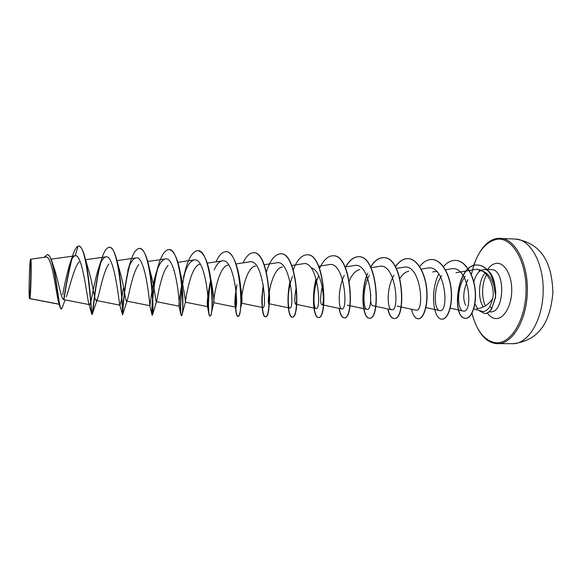 <?xml version="1.0" encoding="UTF-8"?>
<svg xmlns="http://www.w3.org/2000/svg" width="582" height="582" viewBox="0 0 582 582"><rect width="100%" height="100%" fill="white"/><g stroke="black" fill="none" stroke-linecap="round" stroke-linejoin="round"><path stroke-width="0.87" d="M30.431 260.656L30.671 261.755C31.137 266.571 30.504 291.327 29.784 296.107L29.522 297.213C28.627 297.94 29.551 260.801 30.431 260.656M30.46 259.441C31.486 257.302 30.431 299.563 29.493 298.428L29.456 298.413C28.554 298.115 29.544 259.688 30.46 259.441L30.46 259.441M30.744 259.186L30.773 259.172C31.734 257.79 30.846 296.725 29.9 298.588L29.697 298.617M479.175 310.664L484.544 313.531C487.207 313.516 489.6 311.879 491.725 308.62L490.029 306.387L492.714 298.704C488.283 304.83 482.944 308.176 476.687 308.744M473.741 308.882L482.784 311.588C485.388 311.545 487.803 309.806 490.029 306.387M465.622 305.208C462.552 298.762 463.301 290.265 467.87 279.709M494.511 283.339C492.699 274.66 489.346 270.026 484.45 269.437L478.826 270.812C486.792 269.648 494.802 280.888 494.926 293.19M480.288 270.776C477.364 272.936 475.203 276.639 473.806 281.884M474.897 303.906L477.691 308.664M59.146 304.168L29.9 298.588M62.296 307.456L61.306 309.078C59.255 310.111 56.84 277.549 52.278 262.562L54.235 268.389C58.418 280.728 61.212 299.839 63.889 299.679L89.446 304.641L88.755 303.52C86.914 296.631 82.258 253.243 75.165 255.789L75.129 255.796C73.274 256.233 71.491 259.019 69.767 264.148C66.865 274.107 64.522 284.3 62.732 294.739M66.261 296.798C69.353 289.218 73.849 267.225 79.232 261.805M78.672 246.121L78.803 246.121C81.044 246.346 83.102 250.165 84.957 257.571L88.646 270.303C92.545 282.852 94.495 300.829 96.248 300.501L97.434 298.988C99.544 293.43 103.378 271.292 108.849 263.952M109.438 247.285L109.569 247.285C112.508 247.656 115.098 252.588 117.324 262.082L120.321 273.06C124.024 285.522 125.428 301.389 126.621 301.076L127.269 300.21C128.789 295.947 132.594 271.918 138.8 264.628M139.542 248.419L139.673 248.427C143.434 249.016 146.577 255.243 149.108 267.116L151.335 275.926C154.717 288.075 155.627 301.949 156.325 301.629L156.594 301.265C157.46 298.53 161.119 272.572 168.147 265.319M168.998 249.54L169.122 249.54C173.873 250.471 177.597 258.233 180.296 272.82L181.708 278.945C184.276 292.673 185.505 300.407 185.389 302.16L185.44 302.109C185.331 301.076 190.51 265.006 200.113 264.221M197.822 250.631L197.938 250.631C203.933 252.144 208.247 261.805 210.873 279.615L211.433 282.168C213.463 294.201 214.263 301.032 213.834 302.669L213.827 302.684C212.852 303.389 217.69 266.127 228.144 265.152M226.034 251.7L226.151 251.7C233.215 251.359 239.515 269.888 240.766 288.817L240.519 285.689C241.894 294.936 242.316 300.668 241.792 302.895L241.668 303.207C239.966 303.76 244.666 267.094 255.585 266.069M269.371 302.502L268.949 289.749C269.655 295.896 269.793 300.145 269.371 302.502L268.92 303.717C266.549 304.088 271.096 268.091 282.459 266.971M296.645 300.305L296.675 295.554L296.645 300.305C296.413 302.967 296.071 304.27 295.612 304.211C294.427 303.207 294.55 298.035 295.991 288.679M311.123 267.931C322.923 269.873 325.462 306.481 321.751 304.684C320.064 303.266 320.224 297.191 322.224 286.46M349.309 280.931C351.994 274.384 355.5 270.586 359.829 269.539M393.985 275.264C386.252 287.777 387.168 309.34 391.577 309.755L372.458 305.63C370.88 304.903 370.319 301.054 370.77 294.092M399.979 278.4C402.497 274.282 405.458 271.867 408.862 271.176M492.714 298.704C495.711 284.198 485.053 267.014 474.861 269.546L455.99 272.74M465.244 276.283C456.172 288.039 457.401 310.344 463.068 311.006C473.552 314.273 469.696 264.541 450.977 268.891L445.274 269.844M441.702 275.621C432.957 287.508 434.099 309.937 439.505 310.555C449.602 313.647 445.594 263.726 427.559 268.091L421.135 269.131M415.781 310.148C425.093 313.138 421.113 263.049 403.675 267.233L396.327 268.433M391.577 309.755C400.132 312.512 396.051 262.286 379.311 266.381L370.996 267.72M369.403 275.235C362.179 288.068 363.023 309.064 366.886 309.333C374.604 311.988 370.559 261.551 354.46 265.523M344.318 275.351C337.691 288.403 338.353 308.729 341.692 308.911C348.589 311.355 344.471 260.78 329.099 264.628L318.725 266.258M318.718 275.628C312.665 288.985 313.196 308.351 315.975 308.489C322.013 310.803 317.867 259.972 303.207 263.733L291.757 265.508M292.593 276.123C287.152 289.61 287.493 308.009 289.72 308.045C294.863 310.148 290.709 259.216 276.785 262.802L264.199 264.737M261.951 304.073L262.584 291.007C261.878 296.507 261.667 300.858 261.951 304.073C262.155 306.27 262.482 307.442 262.918 307.572C267.153 309.58 262.948 258.343 249.794 261.864L236.037 263.952M216.068 261.827C219.021 255.156 222.302 251.773 225.918 251.693C240.773 250.238 244.054 318.58 237.82 316.375C236.823 316.252 236.096 313.851 235.637 309.18C235.113 303.317 235.426 295.925 236.576 287.028L236.736 285.631C235.07 295.22 234.524 301.92 235.092 305.746L235.543 307.129C238.824 308.911 234.611 257.55 222.237 260.911C219.254 261.529 216.562 264.526 214.154 269.895M210.808 279.586L210.357 281.324C207.789 294.303 206.821 302.611 207.447 306.248L207.585 306.634C209.898 308.278 205.606 256.618 194.082 259.943C189.768 261.303 186.211 267.167 183.403 277.527L184.487 273.576C187.862 259.128 192.271 251.475 197.698 250.624C211.499 249.118 214.874 318.216 209.876 315.997C209.382 315.961 208.967 314.818 208.647 312.585C207.636 305.15 208.356 294.157 210.808 279.6M181.868 283.812C179.634 296.835 178.681 304.27 179.009 306.132L179.009 306.161C180.318 307.623 176.019 255.818 165.317 258.925C161.665 260.008 158.508 265.05 155.845 274.064C151.458 288.403 150.163 306.125 149.814 305.666L149.763 305.594C150.003 304.67 145.413 254.821 135.912 257.921C132.856 258.743 130.099 263.028 127.647 270.79L129.83 263.922C132.667 253.919 135.868 248.754 139.418 248.412C150.942 246.783 154.536 317.423 152.164 315.218L152.033 314.84C151.415 312.148 152.368 289.196 156.907 270.826M123.573 287.173C121.696 298.428 120.496 304.415 119.965 305.135L119.688 304.699C118.859 300.618 114.123 253.963 105.859 256.866C103.334 257.513 100.97 261.136 98.765 267.727C93.724 282.539 91.083 305.535 89.446 304.641M59.961 306.976L58.695 302.647C56.279 294.616 52.053 254.894 45.949 257.062L30.773 259.172M71.855 259.15C68.421 273.613 65.795 287.122 63.976 299.686M52.278 262.562C50.743 257.455 49.121 254.843 47.411 254.734L47.28 254.734M75.165 255.789L78.075 246.15C76.111 247.117 74.234 250.493 72.452 256.284L69.767 264.148M71.28 260.307C68.007 274.493 65.49 287.603 63.729 299.628M61.306 309.078L60.142 307.602C57.829 298.595 53.34 252.595 47.149 254.72L44.065 257.317M84.957 257.571C90.145 278.123 91.389 316.041 92.16 314.404L92.298 314.222C93.127 312.272 95.521 281.797 100.933 262.358M117.324 262.082C122.285 283.085 122.729 315.677 122.613 314.811L122.613 314.818C122.518 315.466 124.017 285.886 129.655 265.428M149.108 267.116C153.27 286.54 153.342 312.498 152.564 314.84L152.411 315.218C151.546 315.786 152.28 289.007 157.649 268.819M180.296 272.82C183.41 289.734 183.294 309.42 182.195 314.12L181.569 315.619C180.042 316.077 180.056 292.164 184.989 272.463M210.873 279.615C212.554 294.179 212.779 305.077 211.542 312.301C211.106 314.76 210.626 315.997 210.109 316.004C208.21 316.295 207.418 298.122 210.939 280.109M240.766 288.817C241.29 296.442 241.261 302.851 240.686 308.038C240.017 313.538 239.137 316.317 238.053 316.382C235.826 315.197 235.193 307.216 236.161 292.433M253.657 252.741L253.774 252.748C269.648 251.351 272.834 318.929 265.421 316.746C262.722 316.943 260.925 302.633 263.319 286.635M280.72 253.767L280.83 253.774C297.671 252.435 300.763 319.271 292.222 317.11C289.276 316.135 287.981 308.94 288.337 295.532M307.231 254.77L307.34 254.778C325.098 253.512 328.103 319.605 318.478 317.466C314.033 317.83 311.501 297.307 316.222 279.033M333.21 255.753L333.311 255.76C351.95 254.567 354.86 319.947 344.209 317.816C342.005 317.605 340.361 314.462 339.27 308.409M345.948 266.869C349.651 260.154 353.921 256.771 358.759 256.72C378.242 255.585 381.065 320.296 369.425 318.158C362.964 318.674 360.011 291.749 367.824 273.133M370.727 267.174C374.495 260.86 378.817 257.688 383.705 257.666C403.995 256.575 406.738 320.631 394.138 318.492C391.453 318.259 389.409 315.095 388.012 308.991M395.476 266.854C399.216 261.333 403.442 258.583 408.157 258.597C417.112 258.735 425.216 272.849 426.766 289.13C428.41 305.412 423.58 319.096 418.378 318.82L418.276 318.82M432.033 259.499L432.128 259.499C441.389 259.659 449.748 273.635 451.261 289.749C452.883 305.87 447.711 319.416 442.145 319.14L442.044 319.14M455.546 260.387L455.648 260.394C465.091 260.569 473.646 274.129 475.232 289.923C476.876 305.841 471.296 318.623 465.775 318.347C451.094 318.47 456.855 262.773 477.909 265.065C483.125 265.479 487.527 268.76 491.113 274.922L494.576 283.601L495.769 291.742L495.566 297.387L491.725 308.62L495.369 297.387L495.573 291.735L494.387 283.594L490.924 274.915C487.338 268.76 482.936 265.472 477.72 265.057L477.909 265.065M78.075 246.15L78.541 246.106C87.176 244.149 91.272 312.061 91.767 314.207L91.905 314.404C92.691 315.088 94.859 284.322 100.322 263.675M98.765 267.727L101.435 259.747C103.88 251.635 106.506 247.481 109.314 247.27C119.616 245.546 123.326 317.03 122.365 314.811L122.365 314.811C122.307 314.964 123.719 287.312 128.978 267.058M155.838 274.057L157.504 268.477C160.668 256.386 164.459 250.071 168.875 249.532C181.562 247.968 185.04 317.83 181.329 315.611L180.784 314.185C179.889 308.642 180.5 298.224 182.624 282.925M236.576 287.028L236.918 284.729M243.065 262.882C246.179 256.196 249.678 252.821 253.548 252.741C269.415 251.337 272.602 318.929 265.196 316.746C262.402 316.964 260.62 301.665 263.333 285.136M266.396 271.881C270.084 260.27 274.82 254.232 280.604 253.759C297.438 252.421 300.538 319.271 292.004 317.11C288.359 317.416 286.191 299.032 290.003 281.281M293.277 269.822C297.016 260.059 301.636 255.04 307.121 254.763C324.872 253.497 327.877 319.605 318.267 317.466C313.785 317.83 311.261 296.995 316.106 278.647M319.598 268.447C323.359 260.132 327.862 255.898 333.1 255.753C351.732 254.56 354.642 319.947 343.998 317.816C341.787 317.597 340.143 314.447 339.059 308.365M345.715 266.905C349.426 260.161 353.703 256.764 358.556 256.713C378.031 255.578 380.854 320.296 369.214 318.158C363.11 318.601 359.967 294.15 366.704 275.577M370.632 266.993C374.379 260.787 378.664 257.68 383.502 257.659C403.784 256.567 406.527 320.631 393.934 318.492C391.242 318.252 389.198 315.073 387.801 308.947M395.382 266.694C399.099 261.274 403.29 258.568 407.953 258.59C416.908 258.728 425.006 272.842 426.555 289.123C428.207 305.412 423.376 319.089 418.174 318.82C415.25 318.58 413.016 315.379 411.467 309.224M419.644 266.592C423.325 261.82 427.421 259.456 431.931 259.492C441.185 259.645 449.544 273.627 451.065 289.749C452.68 305.863 447.514 319.409 441.949 319.14C433.583 319.671 429.618 291.873 438.784 273.896M443.324 266.767C446.991 262.453 451.035 260.329 455.451 260.387C464.894 260.561 473.45 274.122 475.036 289.923C476.673 305.834 471.1 318.616 465.585 318.339C450.904 318.47 456.666 262.766 477.72 265.057M484.639 313.531L484.733 313.531C487.396 313.523 489.789 311.887 491.921 308.62M512.822 343.707C527.823 344.188 542.519 320.646 543.159 292.12C543.981 263.595 530.515 239.333 515.514 239.042C544.73 243.749 551.998 267.349 552.9 292.36C550.717 317.285 542.271 340.492 512.822 343.707L496.264 343.584M497.806 238.402L500.367 238.314C515.026 238.584 528.172 262.991 527.343 291.713C526.703 320.435 512.313 344.137 497.661 343.649L496.206 343.584C485.461 342.442 477.364 332.38 471.9 313.385M471.362 274.842C475.923 253.941 484.486 242.068 497.035 239.231C512.058 236.998 526.564 260.918 526.048 290.563C525.742 320.216 510.516 344.602 495.515 342.711C484.399 340.696 476.556 330.86 472.002 313.203M483.264 307.02C477.429 298.326 478.608 279.309 485.432 272.529M487.607 269.546C490.27 265.69 493.296 263.617 496.686 263.311C504.71 262.584 512.022 275.41 511.738 290.731C511.585 306.052 503.888 319.089 495.871 318.55C492.641 318.339 489.782 316.492 487.294 312.992M484.45 269.437L491.383 269.677C505.86 268.935 504.718 313.356 490.299 311.872L490.219 311.865M473.537 265.763C479.67 248.747 487.723 239.631 497.705 238.402L515.514 239.042M486.959 273.693C482.973 280.808 480.412 293.655 485.257 305.914M489.135 311.85L490.299 311.872M29.733 298.631L59.182 304.291M51.1 259.172L75.129 255.796M85.547 259.754L105.859 256.858M96.248 300.516L119.957 305.164M116.967 260.634L135.912 257.906M126.621 301.076L149.814 305.674M147.748 261.493L165.317 258.925M156.325 301.629L179.009 306.168M177.837 262.329L194.082 259.921M185.389 302.174L207.578 306.656M207.257 263.144L222.237 260.903M213.827 302.698L235.543 307.129M241.668 303.215L262.918 307.594M268.92 303.717L289.72 308.045M295.612 304.211L315.975 308.489M321.751 304.692L341.685 308.918M345.133 267L354.46 265.508M347.359 305.164L366.886 309.348M397.055 306.081L415.774 310.162M425.929 307.572L439.505 310.562M432.659 271.961L436.536 271.307M450.213 308.154L463.068 311.014M65.046 299.905L62.129 307.951M97.434 298.988L92.298 314.222M127.269 300.21L122.613 314.811L119.681 304.699M156.594 301.265L152.564 314.84M185.44 302.109L182.195 314.12M213.834 302.669L211.542 312.301M241.792 302.895L240.686 308.038M235.092 305.746L235.637 309.18M207.447 306.248L208.647 312.585M179.001 306.132L180.784 314.185M149.756 305.594L152.033 314.84M88.762 303.52L91.767 314.207"/></g></svg>
